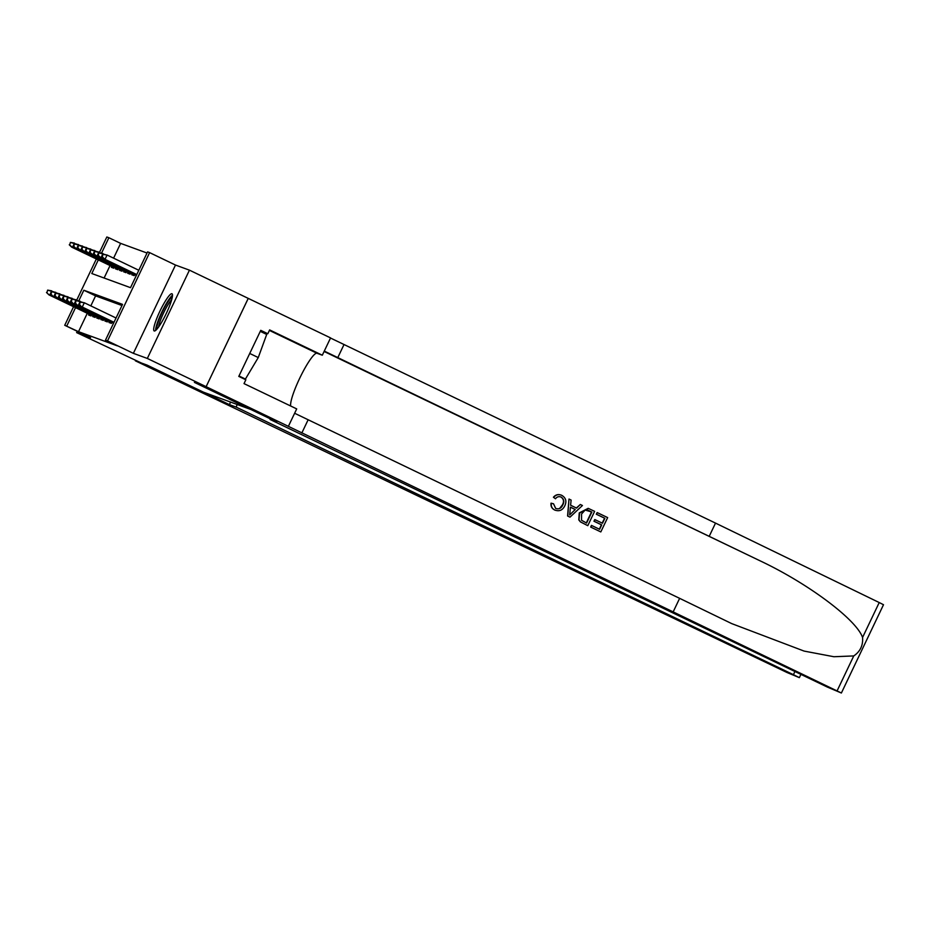 <?xml version="1.0" encoding="UTF-8"?>
<svg xmlns="http://www.w3.org/2000/svg" width="930" height="930" viewBox="0 0 930 930"><rect width="100%" height="100%" fill="white"/><g stroke="black" fill="none" stroke-linecap="round" stroke-linejoin="round"><path stroke-width="1.4" d="M171.969 293.752A20.623 3.371 -64.4 0 0 159.983 311.05A20.623 3.371 -64.4 0 0 154.159 330.952A20.623 3.371 -64.4 0 0 154.206 330.975A20.623 3.371 -64.4 0 0 166.191 313.666A20.623 3.371 -64.4 0 0 172.015 293.764A20.623 3.371 -64.4 0 0 171.969 293.752M98.289 259.912L91.803 273.525L130.514 287.672L147.579 251.879L149.614 252.623L107.508 340.926L105.462 340.182L122.539 304.377L83.828 290.23L78.748 300.901M206.135 386.682L194.463 382.416L276.78 421.941L270.095 419.5L827.444 687.119L841.383 693.013L206.135 386.682L248.252 298.391L189.441 270.153L175.491 265.05L149.614 252.623M99.522 252.332L106.834 236.987L108.88 237.731L101.51 253.169M147.033 253.03L120.633 243.381L108.88 237.731M248.229 298.379L206.123 386.671L147.324 358.445L189.441 270.153M77.26 331.301L76.632 332.603L90.594 337.706L64.728 325.279L73.586 306.702M206.123 386.671L194.405 382.393L250.844 409.491L203.577 392.216L76.632 332.603M113.483 323.059L113.169 324.024M109.415 321.571L108.973 322.489L111.426 323.384L111.926 322.315M105.334 320.083L104.904 321.001L107.345 321.896L107.857 320.827M101.265 318.595L100.824 319.513L103.277 320.408L103.776 319.339M97.185 317.107L96.755 318.025L99.196 318.92L99.708 317.851M93.116 315.619L92.675 316.537L95.127 317.421L95.627 316.363M120.633 243.381L113.588 258.156M110.054 265.562L104.102 278.024M111.809 266.399L111.368 267.317L113.809 268.212L114.32 267.143M115.878 267.887L115.448 268.805L117.889 269.7L118.401 268.631M119.958 269.375L119.517 270.293L121.958 271.188L122.469 270.119M124.027 270.874L123.597 271.781L126.038 272.676L126.55 271.606M128.108 272.362L127.666 273.269L130.107 274.164L130.619 273.094M132.176 273.85L131.746 274.769L134.187 275.652L134.699 274.594M136.257 275.338L135.931 276.291M87.292 313.282L78.515 331.673L117.227 345.821L105.462 340.182M121.993 305.528L95.592 295.88L90.815 305.889M89.036 314.131L88.606 315.038L91.047 315.933L91.559 314.875M175.491 265.05L133.374 353.342L147.324 358.445M133.374 353.342L107.508 340.926M78.515 331.673L64.728 325.279M76.748 300.065L96.348 258.982M75.528 307.644L66.762 326.023M95.592 295.88L83.828 290.23M47.639 290.125L46.907 292.659L47.639 290.125L51.72 290.846L49.674 295.136L91.407 315.177M48.046 290.276L53.952 291.915M46.907 292.659L48.941 294.868L91.373 315.247M46.5 292.508L48.941 294.868M70.401 242.393L69.669 244.927L70.401 242.393L74.481 243.114L72.435 247.415L71.703 247.148L114.146 267.526M69.669 244.927L72.435 247.415L114.169 267.456M70.808 242.544L76.713 244.183M71.703 247.148L69.262 244.788M156.972 329.069A17.844 2.918 115.6 0 1 160.809 315.351A17.844 2.918 115.6 0 1 170.248 298.809A17.844 2.918 115.6 0 1 172.306 297.147M171.69 299.739A16.531 2.697 -64.4 0 0 171.039 300.448A16.531 2.697 -64.4 0 0 163.285 313.561A16.531 2.697 -64.4 0 0 158.623 326.965M172.515 295.217A20.495 3.348 -64.4 0 0 171.027 296.67A20.495 3.348 -64.4 0 0 160.937 313.98A20.495 3.348 -64.4 0 0 155.601 330.441M260.272 331.359L266.701 334.44L258.261 357.562L245.415 379.068L238.801 376.383M238.987 375.976L245.415 379.068M249.728 353.458L258.261 357.562M237.278 404.538L236.069 407.061L793.418 674.68L794.929 671.507M800.916 674.378L799.358 677.644L787.14 672.576L135.408 360.828L147.079 365.095L229.385 404.62L236.069 407.061M230.594 402.086L229.385 404.62M799.358 677.644L793.418 674.68M597.339 512.651L607.65 517.603L600.815 531.925L590.864 527.147L591.654 525.497L599.617 529.31L601.71 524.904L594.293 521.346L595.084 519.696L602.5 523.253L604.872 518.301L596.548 514.302L597.153 512.581A34.445 5.627 -64.4 0 0 596.304 514.22L604.628 518.208A34.445 5.627 -64.4 0 0 602.198 523.113M595.084 519.696L594.758 519.579A34.445 5.627 -64.4 0 0 593.979 521.23L601.396 524.787A34.445 5.627 -64.4 0 0 599.385 529.205M591.654 525.497L591.41 525.404A34.445 5.627 -64.4 0 0 590.678 527.077L600.815 531.925M588.144 508.338L579.262 512.907L578.774 519.858L580.378 521.881L587.795 525.671L580.576 521.951L579.006 519.94L579.588 513.023L588.469 508.454L594.619 511.349L587.795 525.671M561.581 495.283C558.419 493.946 555.698 494.597 553.42 497.236L555.489 498.771L553.42 497.236M553.722 497.341C555.954 494.679 558.628 494.016 561.755 495.341C565.905 497.806 566.905 501.34 564.743 505.932C562.557 510.291 559.232 511.663 554.792 510.047C552.036 508.64 550.886 506.373 551.339 503.27L553.536 503.793L555.675 508.443C558.93 509.477 561.29 508.326 562.755 504.99C564.522 501.723 563.987 499.085 561.15 497.085L560.918 497.004C563.72 498.968 564.219 501.584 562.429 504.862L559.848 508.152M553.536 503.793L551.037 503.165C550.641 506.269 551.839 508.536 554.617 509.989L555.35 510.291M673.401 611.394L679.632 598.339L731.724 623.612L804.101 651.081L833.885 656.731L853.752 655.929C860.25 651.523 863.18 645.362 862.563 637.469C856.437 619.508 807.763 583.18 759.473 560.534L324.268 351.098M568.997 499.05L567.579 515.987L569.823 517.068L567.765 516.057L568.997 499.05L571.101 500.061L570.613 505.234L576.623 508.117L580.332 504.49L582.436 505.502L570.009 517.126M580.332 504.49L576.321 508.013M709.288 536.168L715.519 523.102L330.51 338.032M294.624 413.257L679.632 598.339M862.563 637.469L879.222 602.547L715.519 523.102M288.451 426.207L296.705 408.898L244.02 383.613L245.846 379.789L238.789 376.406L260.76 330.348L267.817 333.731L269.63 329.918L322.315 355.214L330.569 337.904L248.252 298.391M270.095 419.5L270.386 418.872M290.706 406.026A29.748 4.859 115.6 0 1 300.971 375.65A29.748 4.859 115.6 0 1 316.991 353.272L322.315 355.214M879.222 602.547L883.5 604.721L841.383 693.013M260.423 331.034L267.817 333.731M555.489 498.771C556.989 496.748 558.884 496.19 561.15 497.085L560.697 496.887M560.86 494.969L561.755 495.341M571.904 512.755L575.24 509.489L570.416 507.175L569.672 514.941L575.24 509.489M570.416 507.21L574.914 509.373M591.84 512.046L585.121 510.059L581.564 514.011L581.541 520.277L586.586 523.055L591.84 512.046L587.9 510.21M591.596 511.953A34.445 5.627 -64.4 0 0 586.353 522.951M51.708 291.613L50.987 294.147L51.708 291.613L55.8 292.334L53.742 296.635L95.488 316.665M52.115 291.764L58.02 293.403M50.987 294.147L53.01 296.356L95.453 316.735M50.569 293.996L53.01 296.356M55.788 293.101L55.056 295.635L55.788 293.101L59.869 293.822L57.823 298.123L99.557 318.165M56.195 293.252L62.101 294.891M55.056 295.635L57.09 297.856L99.522 318.223M54.649 295.484L57.09 297.856M59.857 294.589L59.136 297.123L59.857 294.589L63.949 295.31L61.892 299.611L103.637 319.653M60.264 294.74L66.17 296.379M59.136 297.123L61.159 299.344L103.602 319.722M58.718 296.972L61.159 299.344M63.938 296.077L63.205 298.611L63.938 296.077L68.018 296.798L65.972 301.099L107.706 321.141M64.344 296.228L70.25 297.879M63.205 298.611L65.24 300.832L107.671 321.21M62.798 298.472L65.24 300.832M74.481 243.881L73.749 246.415L74.481 243.881L78.562 244.602L76.516 248.903L75.783 248.636L118.215 269.014M73.749 246.415L76.516 248.903L118.25 268.944M74.888 244.032L80.794 245.683M75.783 248.636L73.342 246.276M78.55 245.369L77.818 247.915L78.55 245.369L82.63 246.101L80.584 250.391L79.852 250.124L122.295 270.502M77.818 247.915L80.584 250.391L122.318 270.432M78.957 245.52L84.863 247.171M79.852 250.124L77.411 247.764M82.63 246.869L81.898 249.403L82.63 246.869L86.711 247.589L84.665 251.879L83.933 251.612L126.364 271.99M81.898 249.403L84.665 251.879L126.399 271.92M83.037 247.008L88.943 248.659M83.933 251.612L81.491 249.252M86.699 248.357L85.967 250.891L86.699 248.357L90.78 249.077L88.734 253.367L88.001 253.1L130.444 273.478M85.967 250.891L88.734 253.367L130.467 273.408M87.106 248.508L93.012 250.147M88.001 253.1L85.56 250.74M68.006 297.565L67.274 300.111L68.006 297.565L72.098 298.298L70.041 302.587L111.786 322.629M68.413 297.716L74.319 299.367M67.274 300.111L69.308 302.32L111.751 322.698M66.867 299.96L69.308 302.32M90.78 249.845L90.047 252.379L90.78 249.845L94.86 250.565L92.814 254.855L92.07 254.588L134.513 274.966M90.047 252.379L92.814 254.855L134.548 274.896M91.187 249.996L97.092 251.635M92.07 254.588L89.64 252.228M72.087 299.065L71.354 301.599L72.087 299.065L76.167 299.786L74.121 304.075L113.634 323.047M72.494 299.204L78.399 300.855M71.354 301.599L73.389 303.808L113.6 323.117M70.947 301.448L73.389 303.808M94.848 251.333L94.116 253.867L94.848 251.333L98.929 252.053L96.883 256.355L96.15 256.087L136.373 275.396M94.116 253.867L96.883 256.355L136.396 275.327M95.255 251.484L101.161 253.123M96.15 256.087L93.709 253.716M76.155 300.553L75.423 303.087L76.155 300.553L80.247 301.274L78.19 305.563L113.82 322.675M76.562 300.692L82.468 302.343M75.423 303.087L77.457 305.296L113.785 322.745M75.016 302.936L77.457 305.296M98.929 252.821L98.196 255.355L98.929 252.821L103.009 253.541L100.963 257.843L100.219 257.575L136.547 275.013M98.196 255.355L100.963 257.843L136.582 274.943M99.336 252.972L105.241 254.611M100.219 257.575L97.79 255.204M80.236 302.041L79.503 304.575L80.236 302.041L84.316 302.762L82.27 307.051L113.995 322.292M80.643 302.192L84.316 302.762L116.052 318.002M79.503 304.575L81.538 306.784L113.96 322.361M79.097 304.424L81.538 306.784M102.998 254.309L102.265 256.843L102.998 254.309L107.078 255.029L105.032 259.331L104.3 259.063L136.733 274.629M102.265 256.843L105.032 259.331L136.768 274.559M103.404 254.46L107.078 255.029L138.814 270.27M104.3 259.063L101.858 256.703M759.473 560.534L324.093 351.47M337.718 357.759L343.949 344.693M308.062 419.918L301.832 432.985M837.105 690.839L853.752 655.929M269.398 330.417L316.991 353.272"/></g></svg>

